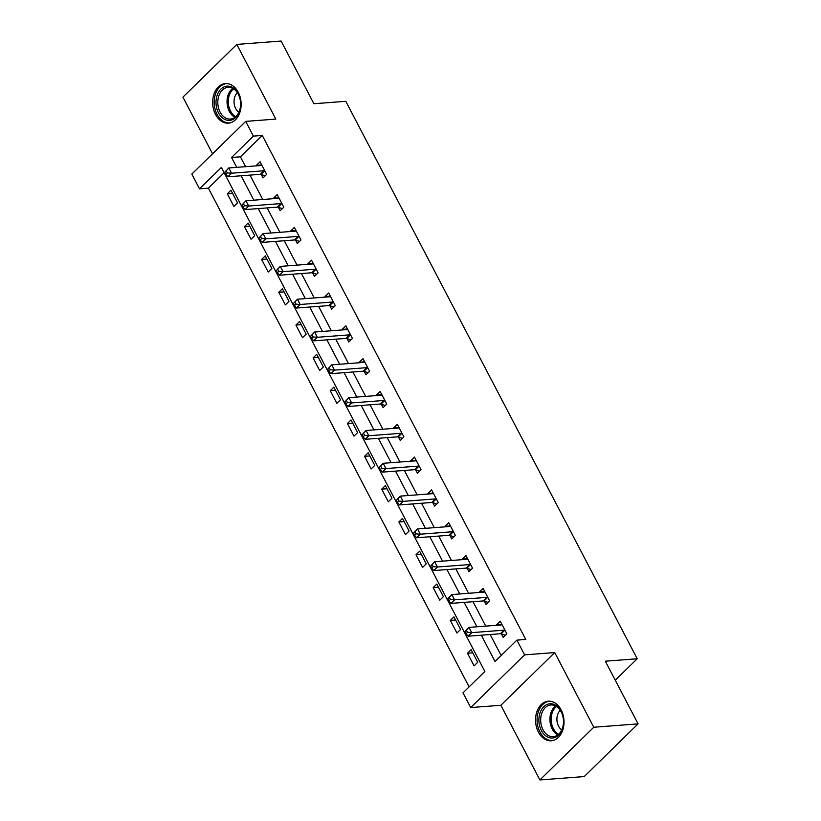 <?xml version="1.0" encoding="UTF-8"?>
<svg xmlns="http://www.w3.org/2000/svg" width="821" height="821" viewBox="0 0 821 821"><rect width="100%" height="100%" fill="white"/><g stroke="black" fill="none" stroke-linecap="round" stroke-linejoin="round"><path stroke-width="1.23" d="M215.543 114.488A19.848 14.193 -94.3 0 0 228.402 123.16A19.848 14.193 -94.3 0 0 239.958 112.19A19.848 14.193 -94.3 0 0 238.264 92.27A19.848 14.193 -94.3 0 0 225.395 83.588A19.848 14.193 -94.3 0 0 213.84 94.569A19.848 14.193 -94.3 0 0 215.543 114.488M538.422 732.106A19.848 14.193 -94.3 0 0 551.291 740.778A19.848 14.193 -94.3 0 0 562.847 729.797A19.848 14.193 -94.3 0 0 561.143 709.878A19.848 14.193 -94.3 0 0 548.274 701.206A19.848 14.193 -94.3 0 0 536.718 712.187A19.848 14.193 -94.3 0 0 538.422 732.106M224.133 172.738L208.38 188.142L199.524 188.82L191.816 174.093L245.705 121.385L253.402 136.112L231.553 157.478L236.725 167.361M615.268 680.229L637.219 658.76L345.795 101.311L313.889 103.733L281.11 41.05L236.797 44.416L182.919 97.124L212.557 153.814M637.219 658.76L605.313 661.192L638.081 723.876L584.203 776.584L539.89 779.95L593.768 727.242L554.729 652.572L524.598 654.86L470.71 707.569L463.013 692.842L484.862 671.475L221.362 167.453L199.524 188.82M554.729 652.572L500.851 705.27L539.89 779.95M500.851 705.27L470.71 707.569M208.38 188.142L469.109 686.879M638.081 723.876L593.768 727.242M477.719 662.29L471.121 649.668L467.477 653.229L474.076 665.852L477.719 662.29M460.56 629.471L453.962 616.848L450.329 620.409L456.917 633.032L460.56 629.471M443.412 596.662L436.813 584.039L433.17 587.6L439.769 600.223L443.412 596.662M426.253 563.842L419.654 551.219L416.011 554.78L422.61 567.403L426.253 563.842M409.094 531.023L402.495 518.4L398.852 521.961L405.451 534.584L409.094 531.023M391.935 498.214L385.336 485.591L381.703 489.152L388.302 501.775L391.935 498.214M374.787 465.394L368.188 452.771L364.545 456.332L371.143 468.955L374.787 465.394M357.628 432.575L351.029 419.952L347.386 423.513L353.984 436.136L357.628 432.575M340.469 399.765L333.87 387.143L330.237 390.704L336.836 403.327L340.469 399.765M323.32 366.946L316.721 354.323L313.078 357.884L319.677 370.507L323.32 366.946M306.161 334.126L299.562 321.504L295.919 325.065L302.518 337.688L306.161 334.126M289.002 301.317L282.403 288.694L278.771 292.255L285.359 304.878L289.002 301.317M271.854 268.498L265.255 255.875L261.612 259.436L268.21 272.059L271.854 268.498M254.695 235.678L248.096 223.055L244.453 226.617L251.052 239.239L254.695 235.678M237.536 202.869L230.937 190.246L227.294 193.807L233.893 206.43L237.536 202.869M481.301 635.197L495.053 661.5L516.902 640.134L525.758 639.456L262.268 135.444L240.42 156.811L245.582 166.684M249.984 175.099L262.741 199.503M267.143 207.918L279.899 232.312M284.292 240.738L297.048 265.132M301.451 273.547L314.207 297.951M318.61 306.366L331.366 330.76M335.768 339.186L348.515 363.58M352.917 371.995L365.673 396.399M370.076 404.815L382.832 429.209M387.235 437.634L399.991 462.028M404.384 470.443L417.14 494.847M421.542 503.263L434.299 527.657M438.701 536.082L451.458 560.476M455.85 568.891L468.606 593.296M473.009 601.711L485.765 626.105M490.168 634.53L501.149 655.538M501.426 633.956L503.201 637.363L506.844 633.802L500.246 621.179L496.602 624.74L496.879 625.263M484.267 601.136L486.053 604.543L489.685 600.982L483.087 588.359L479.454 591.92L479.721 592.444M467.108 568.327L468.894 571.734L472.537 568.173L465.938 555.55L462.295 559.111L462.572 559.635M449.959 535.508L451.735 538.915L455.378 535.354L448.779 522.731L445.136 526.292L445.413 526.815M432.8 502.688L434.576 506.095L438.219 502.534L431.62 489.911L427.987 493.472L428.254 493.996M415.642 469.879L417.427 473.286L421.07 469.725L414.472 457.102L410.828 460.663L411.095 461.186M398.493 437.059L400.268 440.467L403.911 436.905L397.313 424.283L393.67 427.844L393.947 428.367M381.334 404.24L383.109 407.647L386.753 404.086L380.154 391.463L376.511 395.024L376.788 395.548M364.175 371.431L365.961 374.838L369.594 371.277L362.995 358.654L359.362 362.215L359.629 362.738M347.026 338.611L348.802 342.018L352.445 338.457L345.846 325.834L342.203 329.395L342.48 329.919M329.868 305.792L331.643 309.199L335.286 305.638L328.687 293.015L325.044 296.576L325.321 297.099M312.709 272.983L314.494 276.39L318.127 272.829L311.528 260.206L307.896 263.767L308.162 264.29M295.55 240.163L297.335 243.57L300.979 240.009L294.38 227.386L290.737 230.947L291.014 231.471M278.401 207.354L280.177 210.751L283.82 207.19L277.221 194.567L273.578 198.128L273.855 198.651M261.242 174.534L263.028 177.941L266.661 174.38L260.062 161.758L256.429 165.319L256.696 165.842M245.705 121.385L275.835 119.096L236.797 44.416M262.268 135.444L253.402 136.112M516.902 640.134L524.598 654.86M241.117 175.776L253.874 200.17M258.276 208.596L271.033 232.99M275.435 241.405L288.192 265.809M292.594 274.224L305.34 298.618M309.743 307.044L322.499 331.438M326.902 339.853L339.658 364.257M344.061 372.672L356.817 397.066M361.209 405.492L373.966 429.886M378.368 438.301L391.124 462.705M395.527 471.121L408.283 495.515M412.676 503.94L425.432 528.334M429.835 536.749L442.591 561.154M446.993 569.569L459.75 593.963M464.152 602.388L476.898 626.782M240.42 156.811L231.553 157.478M501.898 624.34L496.602 624.74M472.773 652.828L467.477 653.229M455.614 620.009L450.329 620.409M484.739 591.52L479.454 591.92M438.455 587.2L433.17 587.6M467.59 558.701L462.295 559.111M421.306 554.38L416.011 554.78M450.431 525.892L445.136 526.292M404.148 521.561L398.852 521.961M433.272 493.072L427.987 493.472M386.989 488.752L381.703 489.152M416.114 460.263L410.828 460.663M369.84 455.932L364.545 456.332M398.965 427.443L393.67 427.844M352.681 423.113L347.386 423.513M381.806 394.624L376.511 395.024M335.522 390.303L330.237 390.704M364.647 361.815L359.362 362.215M318.374 357.484L313.078 357.884M347.499 328.995L342.203 329.395M301.215 324.664L295.919 325.065M330.34 296.176L325.044 296.576M284.056 291.855L278.771 292.255M313.181 263.367L307.896 263.767M266.907 259.036L261.612 259.436M296.032 230.547L290.737 230.947M249.748 226.216L244.453 226.617M278.873 197.728L273.578 198.128M232.589 193.407L227.294 193.807M261.714 164.918L256.429 165.319M464.963 631.626L466.061 633.73L467.518 632.314L466.42 630.21L464.963 631.626L468.986 627.388L501.251 624.935A2.545 1.519 45.6 0 0 501.836 624.73L502.031 624.586M466.42 630.21L468.986 627.388L471.736 632.642L468.093 636.203L500.358 633.75A2.545 1.519 45.6 0 1 501.097 633.853L505.387 635.228M505.069 630.395L504.741 630.292A2.545 1.519 45.6 0 0 504.002 630.189L471.736 632.642L467.518 632.314M466.061 633.73L468.093 636.203M539.859 713.398A17.169 12.284 85.7 0 1 556.002 705.455A17.169 12.284 85.7 0 1 562.549 728.371A17.169 12.284 85.7 0 1 546.396 736.314A17.169 12.284 85.7 0 1 539.859 713.398M562.59 727.755A15.897 11.371 -94.3 0 0 550.881 704.962A15.897 11.371 -94.3 0 0 541.583 713.88A15.897 11.371 -94.3 0 0 553.292 736.673A15.897 11.371 -94.3 0 0 562.59 727.755M560.261 710.35A11.32 8.097 -94.3 0 0 557.551 714.896A11.32 8.097 -94.3 0 0 561.749 729.931M549.896 701.216A19.714 14.101 -94.3 0 0 549.711 701.226A19.714 14.101 -94.3 0 0 538.176 712.289A19.714 14.101 -94.3 0 0 552.697 740.542A19.714 14.101 -94.3 0 0 552.892 740.532L552.697 740.542M238.152 93.656A17.169 12.284 85.7 0 1 235.74 117.465A17.169 12.284 85.7 0 1 218.489 112.888A17.169 12.284 85.7 0 1 220.9 89.068A17.169 12.284 85.7 0 1 238.152 93.656M220.1 112.108A15.897 11.371 -94.3 0 0 230.414 119.055A15.897 11.371 -94.3 0 0 239.67 110.26A15.897 11.371 -94.3 0 0 238.306 94.302A15.897 11.371 -94.3 0 0 228.002 87.344A15.897 11.371 -94.3 0 0 218.745 96.149A15.897 11.371 -94.3 0 0 220.1 112.108M237.382 92.732A11.32 8.097 -94.3 0 0 235.668 108.557A11.32 8.097 -94.3 0 0 238.87 112.313M226.822 83.609L227.007 83.598A19.714 14.101 -94.3 0 0 226.822 83.609A19.714 14.101 -94.3 0 0 215.348 94.518A19.714 14.101 -94.3 0 0 217.031 114.314A19.714 14.101 -94.3 0 0 229.818 122.934A19.714 14.101 -94.3 0 0 230.013 122.914M447.804 598.817L448.902 600.921L450.36 599.494L449.261 597.39L447.804 598.817L451.827 594.568L484.092 592.115A2.545 1.519 45.6 0 0 484.677 591.91L484.872 591.767M449.261 597.39L451.827 594.568L454.577 599.823L450.945 603.384L483.2 600.931A2.545 1.519 45.6 0 1 483.938 601.034L488.228 602.409M487.91 597.575L487.582 597.472A2.545 1.519 45.6 0 0 486.843 597.37L454.577 599.823L450.36 599.494M448.902 600.921L450.945 603.384M430.645 565.997L431.743 568.101L433.201 566.675L432.103 564.571L430.645 565.997L434.678 561.749L466.933 559.296A2.545 1.519 45.6 0 0 467.518 559.101L467.713 558.947M432.103 564.571L434.678 561.749L437.429 567.013L433.786 570.574L466.051 568.122A2.545 1.519 45.6 0 1 466.79 568.224L471.069 569.6M470.751 564.766L470.433 564.663A2.545 1.519 45.6 0 0 469.684 564.561L437.429 567.013L433.201 566.675M431.743 568.101L433.786 570.574M413.497 533.178L414.595 535.282L416.052 533.866L414.944 531.762L413.497 533.178L417.52 528.94L449.785 526.487A2.545 1.519 45.6 0 0 450.36 526.282L450.555 526.138M414.944 531.762L417.52 528.94L420.27 534.194L416.627 537.755L448.892 535.302A2.545 1.519 45.6 0 1 449.631 535.405L453.921 536.78M453.592 531.946L453.274 531.844A2.545 1.519 45.6 0 0 452.535 531.741L420.27 534.194L416.052 533.866M414.595 535.282L416.627 537.755M396.338 500.369L397.436 502.473L398.893 501.046L397.795 498.942L396.338 500.369L400.361 496.12L432.626 493.667A2.545 1.519 45.6 0 0 433.211 493.462L433.406 493.318M397.795 498.942L400.361 496.12L403.111 501.374L399.478 504.936L431.733 502.483A2.545 1.519 45.6 0 1 432.472 502.585L436.762 503.961M436.444 499.127L436.115 499.024A2.545 1.519 45.6 0 0 435.376 498.922L403.111 501.374L398.893 501.046M397.436 502.473L399.478 504.936M379.179 467.549L380.277 469.653L381.734 468.227L380.636 466.123L379.179 467.549L383.212 463.301L415.467 460.848A2.545 1.519 45.6 0 0 416.052 460.653L416.247 460.509M380.636 466.123L383.212 463.301L385.962 468.565L382.319 472.126L414.574 469.674A2.545 1.519 45.6 0 1 415.323 469.776L419.603 471.151M419.285 466.318L418.956 466.215A2.545 1.519 45.6 0 0 418.217 466.112L385.962 468.565L381.734 468.227M380.277 469.653L382.319 472.126M362.02 434.73L363.128 436.834L364.586 435.417L363.477 433.314L362.02 434.73L366.053 430.491L398.318 428.039A2.545 1.519 45.6 0 0 398.893 427.833L399.088 427.69M363.477 433.314L366.053 430.491L368.803 435.746L365.16 439.307L397.426 436.854A2.545 1.519 45.6 0 1 398.164 436.957L402.454 438.332M402.126 433.498L401.808 433.396A2.545 1.519 45.6 0 0 401.059 433.293L368.803 435.746L364.586 435.417M363.128 436.834L365.16 439.307M344.871 401.921L345.969 404.024L347.427 402.598L346.329 400.494L344.871 401.921L348.894 397.672L381.16 395.219A2.545 1.519 45.6 0 0 381.744 395.014L381.939 394.87M346.329 400.494L348.894 397.672L351.645 402.926L348.001 406.487L380.267 404.035A2.545 1.519 45.6 0 1 381.006 404.137L385.295 405.512M384.977 400.679L384.649 400.576A2.545 1.519 45.6 0 0 383.91 400.474L351.645 402.926L347.427 402.598M345.969 404.024L348.001 406.487M327.712 369.101L328.81 371.205L330.268 369.778L329.17 367.675L327.712 369.101L331.746 364.852L364.001 362.4A2.545 1.519 45.6 0 0 364.586 362.205L364.781 362.061M329.17 367.675L331.746 364.852L334.496 370.117L330.853 373.678L363.108 371.225A2.545 1.519 45.6 0 1 363.857 371.328L368.136 372.703M367.818 367.87L367.49 367.767A2.545 1.519 45.6 0 0 366.751 367.664L334.496 370.117L330.268 369.778M328.81 371.205L330.853 373.678M310.554 336.282L311.662 338.385L313.109 336.969L312.011 334.865L310.554 336.282L314.587 332.043L346.852 329.59A2.545 1.519 45.6 0 0 347.427 329.385L347.622 329.242M312.011 334.865L314.587 332.043L317.337 337.298L313.694 340.859L345.959 338.406A2.545 1.519 45.6 0 1 346.698 338.509L350.978 339.884M350.659 335.05L350.341 334.947A2.545 1.519 45.6 0 0 349.592 334.845L317.337 337.298L313.109 336.969M311.662 338.385L313.694 340.859M293.405 303.472L294.503 305.576L295.96 304.15L294.862 302.046L293.405 303.472L297.428 299.224L329.693 296.771A2.545 1.519 45.6 0 0 330.278 296.566L330.473 296.422M294.862 302.046L297.428 299.224L300.178 304.478L296.535 308.039L328.8 305.586A2.545 1.519 45.6 0 1 329.539 305.689L333.829 307.064M333.511 302.231L333.182 302.128A2.545 1.519 45.6 0 0 332.443 302.025L300.178 304.478L295.96 304.15M294.503 305.576L296.535 308.039M276.246 270.653L277.344 272.757L278.801 271.33L277.703 269.226L276.246 270.653L280.279 266.404L312.534 263.952A2.545 1.519 45.6 0 0 313.119 263.757L313.314 263.613M277.703 269.226L280.279 266.404L283.019 271.669L279.386 275.23L311.641 272.777A2.545 1.519 45.6 0 1 312.38 272.88L316.67 274.255M316.352 269.421L316.023 269.319A2.545 1.519 45.6 0 0 315.285 269.216L283.019 271.669L278.801 271.33M277.344 272.757L279.386 275.23M259.087 237.833L260.185 239.937L261.642 238.521L260.544 236.417L259.087 237.833L263.12 233.595L295.375 231.142A2.545 1.519 45.6 0 0 295.96 230.937L296.155 230.793M260.544 236.417L263.12 233.595L265.871 238.849L262.227 242.411L294.493 239.958A2.545 1.519 45.6 0 1 295.232 240.06L299.511 241.436M299.193 236.602L298.875 236.499A2.545 1.519 45.6 0 0 298.126 236.397L265.871 238.849L261.642 238.521M260.185 239.937L262.227 242.411M241.938 205.024L243.037 207.128L244.494 205.702L243.396 203.598L241.938 205.024L245.961 200.776L278.227 198.323A2.545 1.519 45.6 0 0 278.801 198.118L278.996 197.974M243.396 203.598L245.961 200.776L248.712 206.03L245.069 209.591L277.334 207.138A2.545 1.519 45.6 0 1 278.073 207.241L282.362 208.616M282.044 203.782L281.716 203.68A2.545 1.519 45.6 0 0 280.977 203.577L248.712 206.03L244.494 205.702M243.037 207.128L245.069 209.591M224.78 172.205L225.878 174.309L227.335 172.882L226.237 170.778L224.78 172.205L228.802 167.956L261.068 165.503A2.545 1.519 45.6 0 0 261.653 165.308L261.848 165.165M226.237 170.778L228.802 167.956L231.553 173.221L227.92 176.782L260.175 174.329A2.545 1.519 45.6 0 1 260.914 174.432L265.204 175.807M264.885 170.973L264.557 170.871A2.545 1.519 45.6 0 0 263.818 170.768L231.553 173.221L227.335 172.882M225.878 174.309L227.92 176.782M504.741 630.292L501.097 633.853M504.002 630.189L500.358 633.75M557.808 734.949A15.897 11.371 85.7 0 1 550.819 713.182A15.897 11.371 85.7 0 1 555.601 705.988M556.494 706.512A15.383 11.001 -94.3 0 0 552.04 713.336A15.383 11.001 -94.3 0 0 558.608 734.292M234.929 117.331A15.897 11.371 85.7 0 1 229.336 111.399A15.897 11.371 85.7 0 1 232.723 88.37M233.616 88.894A15.383 11.001 -94.3 0 0 230.516 111.04A15.383 11.001 -94.3 0 0 235.73 116.674M487.582 597.472L483.938 601.034M486.843 597.37L483.2 600.931M470.433 564.663L466.79 568.224M469.684 564.561L466.051 568.122M453.274 531.844L449.631 535.405M452.535 531.741L448.892 535.302M436.115 499.024L432.472 502.585M435.376 498.922L431.733 502.483M418.956 466.215L415.323 469.776M418.217 466.112L414.574 469.674M401.808 433.396L398.164 436.957M401.059 433.293L397.426 436.854M384.649 400.576L381.006 404.137M383.91 400.474L380.267 404.035M367.49 367.767L363.857 371.328M366.751 367.664L363.108 371.225M350.341 334.947L346.698 338.509M349.592 334.845L345.959 338.406M333.182 302.128L329.539 305.689M332.443 302.025L328.8 305.586M316.023 269.319L312.38 272.88M315.285 269.216L311.641 272.777M298.875 236.499L295.232 240.06M298.126 236.397L294.493 239.958M281.716 203.68L278.073 207.241M280.977 203.577L277.334 207.138M264.557 170.871L260.914 174.432M263.818 170.768L260.175 174.329"/></g></svg>
